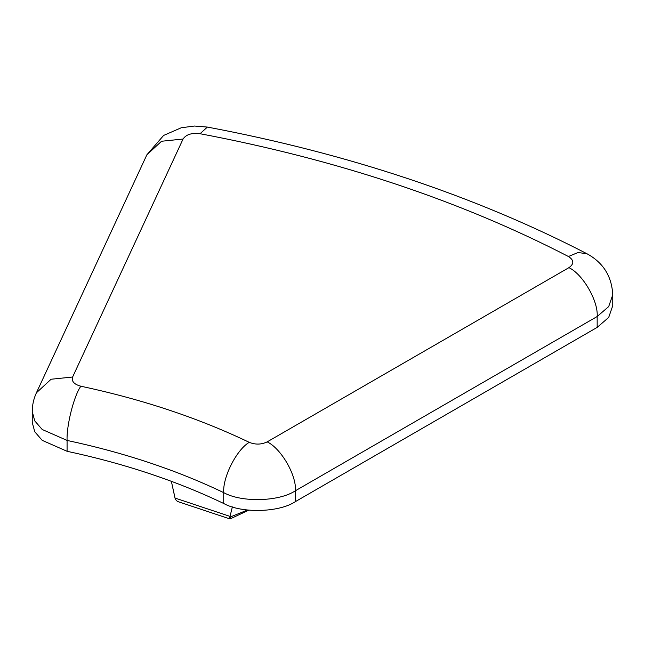 <?xml version="1.0" encoding="UTF-8"?>
<svg xmlns="http://www.w3.org/2000/svg" width="645" height="645" viewBox="0 0 645 645"><rect width="100%" height="100%" fill="white"/><g stroke="black" fill="none" stroke-linecap="round" stroke-linejoin="round"><path stroke-width="0.97" d="M248.76 510.179L230.015 518.967L177.399 501.431L175.343 499.343L174.948 497.819L175.343 499.343M230.297 517.484C230.088 519.548 229.926 519.459 229.805 517.201L232.377 506.897M171.36 481.315L175.263 499.02M249.252 442.341C198.668 418.097 142.537 399.384 80.867 386.218C74.086 384.356 71.337 381.292 72.619 377.019L183.067 139.03C186.107 134.474 191.767 132.701 200.039 133.717C337.69 159.783 460.49 200.716 568.43 256.508C574.082 260.145 574.252 263.853 568.938 267.651C582.903 274.254 598.423 301.142 597.165 316.534L597.165 327.394L608.687 317.445L612.75 305.674L612.75 294.805C611.807 276.245 603.172 262.531 586.837 253.678C475.115 195.959 348.639 153.752 207.4 127.073L194.451 126.033L181.269 127.758L163.612 135.442L146.867 154.816L36.41 392.805C33.661 398.771 32.266 405.036 32.25 411.599L34.733 420.879L42.215 429.497L67.08 440.43C124.445 452.677 176.657 470.084 223.718 492.643C241.585 502.673 279.18 501.689 295.402 490.756C296.66 475.365 281.139 448.477 267.175 441.873C261.41 444.647 255.436 444.808 249.252 442.341C236.618 449.646 222.573 477.308 223.718 492.643L223.718 503.503C241.585 513.533 279.18 512.549 295.402 501.616L295.402 490.756L597.165 316.534L608.687 306.585L612.75 294.805M597.165 327.394L295.402 501.616M223.718 503.503C176.657 480.944 124.445 463.545 67.08 451.29L67.08 440.43C66.459 425.273 74.046 395.458 80.867 386.218M32.25 411.599L32.25 422.459L34.733 431.739L42.215 440.358L67.08 451.29M229.91 516.355L175.053 498.069M247.454 510.034L229.805 517.201M72.619 377.019L51.084 379.244L36.41 392.805M183.067 139.03L161.54 141.255L146.867 154.816M200.039 133.717L207.4 127.073M568.43 256.508L577.96 252.542L586.837 253.678M568.938 267.651L267.175 441.873M172.086 484.661L174.948 497.819"/></g></svg>
